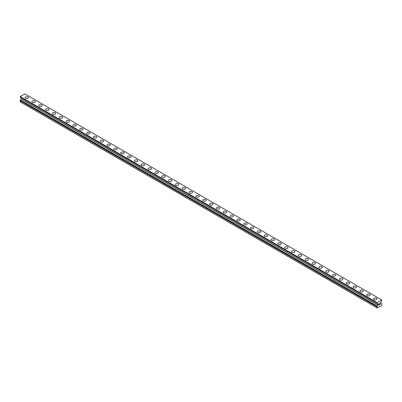<?xml version="1.0" encoding="UTF-8"?>
<svg xmlns="http://www.w3.org/2000/svg" width="402" height="402" viewBox="0 0 402 402"><rect width="100%" height="100%" fill="white"/><g stroke="black" fill="none" stroke-linecap="round" stroke-linejoin="round"><path stroke-width="0.6" d="M25.07 97.691A1.693 0.975 180 0 1 26.115 96.792A1.693 0.975 180 0 1 27.959 97.003A1.693 0.975 180 0 1 28.452 97.691A1.693 0.975 180 0 1 27.411 98.596A1.693 0.975 180 0 1 25.567 98.384A1.693 0.975 180 0 1 25.07 97.691A1.693 0.975 180 0 1 26.115 96.792A1.693 0.975 180 0 1 27.959 97.003A1.693 0.975 180 0 1 28.452 97.691M31.904 101.636A1.693 0.975 180 0 1 32.949 100.736A1.693 0.975 180 0 1 34.793 100.947A1.693 0.975 180 0 1 35.286 101.641A1.693 0.975 180 0 1 34.24 102.54A1.693 0.975 180 0 1 32.401 102.329A1.693 0.975 180 0 1 31.904 101.636A1.693 0.975 180 0 1 32.949 100.736A1.693 0.975 180 0 1 34.793 100.947A1.693 0.975 180 0 1 35.286 101.636M38.738 105.58A1.693 0.975 180 0 1 39.783 104.681A1.693 0.975 180 0 1 41.622 104.892A1.693 0.975 180 0 1 42.12 105.585A1.693 0.975 180 0 1 41.074 106.485A1.693 0.975 180 0 1 39.23 106.274A1.693 0.975 180 0 1 38.738 105.58A1.693 0.975 180 0 1 39.783 104.681A1.693 0.975 180 0 1 41.622 104.892A1.693 0.975 180 0 1 42.12 105.58M45.572 109.525A1.693 0.975 180 0 1 46.612 108.625A1.693 0.975 180 0 1 48.456 108.836A1.693 0.975 180 0 1 48.954 109.53A1.693 0.975 180 0 1 47.908 110.429A1.693 0.975 180 0 1 46.064 110.218A1.693 0.975 180 0 1 45.572 109.525A1.693 0.975 180 0 1 46.612 108.625A1.693 0.975 180 0 1 48.456 108.836A1.693 0.975 180 0 1 48.954 109.525M52.401 113.475A1.693 0.975 180 0 1 53.446 112.57A1.693 0.975 180 0 1 55.29 112.781A1.693 0.975 180 0 1 55.783 113.475A1.693 0.975 180 0 1 54.742 114.374A1.693 0.975 180 0 1 52.898 114.163A1.693 0.975 180 0 1 52.401 113.475A1.693 0.975 180 0 1 53.446 112.57A1.693 0.975 180 0 1 55.29 112.786A1.693 0.975 180 0 1 55.783 113.475M59.235 117.419A1.693 0.975 180 0 1 60.28 116.515A1.693 0.975 180 0 1 62.124 116.726A1.693 0.975 180 0 1 62.617 117.419A1.693 0.975 180 0 1 61.571 118.319A1.693 0.975 180 0 1 59.732 118.108A1.693 0.975 180 0 1 59.235 117.419A1.693 0.975 180 0 1 60.28 116.515A1.693 0.975 180 0 1 62.124 116.731A1.693 0.975 180 0 1 62.617 117.419M66.069 121.364A1.693 0.975 180 0 1 67.114 120.459A1.693 0.975 180 0 1 68.953 120.67A1.693 0.975 180 0 1 69.451 121.364A1.693 0.975 180 0 1 68.405 122.263A1.693 0.975 180 0 1 66.561 122.052A1.693 0.975 180 0 1 66.069 121.364A1.693 0.975 180 0 1 67.114 120.459A1.693 0.975 180 0 1 68.953 120.675A1.693 0.975 180 0 1 69.451 121.364M72.903 125.308A1.693 0.975 180 0 1 73.943 124.404A1.693 0.975 180 0 1 75.787 124.615A1.693 0.975 180 0 1 76.285 125.308A1.693 0.975 180 0 1 75.239 126.208A1.693 0.975 180 0 1 73.395 125.997A1.693 0.975 180 0 1 72.903 125.308A1.693 0.975 180 0 1 73.948 124.409A1.693 0.975 180 0 1 75.787 124.62A1.693 0.975 180 0 1 76.285 125.308M79.732 129.253A1.693 0.975 180 0 1 80.777 128.349A1.693 0.975 180 0 1 82.621 128.56A1.693 0.975 180 0 1 83.113 129.253A1.693 0.975 180 0 1 82.073 130.153A1.693 0.975 180 0 1 80.229 129.941A1.693 0.975 180 0 1 79.732 129.253A1.693 0.975 180 0 1 80.777 128.354A1.693 0.975 180 0 1 82.621 128.565A1.693 0.975 180 0 1 83.113 129.253M86.566 133.198A1.693 0.975 180 0 1 87.611 132.293A1.693 0.975 180 0 1 89.455 132.504A1.693 0.975 180 0 1 89.947 133.198A1.693 0.975 180 0 1 88.907 134.097A1.693 0.975 180 0 1 87.063 133.886A1.693 0.975 180 0 1 86.566 133.198A1.693 0.975 180 0 1 87.611 132.298A1.693 0.975 180 0 1 89.455 132.509A1.693 0.975 180 0 1 89.947 133.198M93.4 137.142A1.693 0.975 180 0 1 94.445 136.238A1.693 0.975 180 0 1 96.284 136.449A1.693 0.975 180 0 1 96.781 137.142A1.693 0.975 180 0 1 95.736 138.042A1.693 0.975 180 0 1 93.897 137.831A1.693 0.975 180 0 1 93.4 137.142A1.693 0.975 180 0 1 94.445 136.243A1.693 0.975 180 0 1 96.284 136.454A1.693 0.975 180 0 1 96.781 137.142M100.234 141.087A1.693 0.975 180 0 1 101.279 140.182A1.693 0.975 180 0 1 103.118 140.398A1.693 0.975 180 0 1 103.615 141.087A1.693 0.975 180 0 1 102.57 141.986A1.693 0.975 180 0 1 100.726 141.775A1.693 0.975 180 0 1 100.234 141.087A1.693 0.975 180 0 1 101.279 140.187A1.693 0.975 180 0 1 103.118 140.398A1.693 0.975 180 0 1 103.615 141.087M107.068 145.032A1.693 0.975 180 0 1 108.108 144.127A1.693 0.975 180 0 1 109.952 144.343A1.693 0.975 180 0 1 110.45 145.032A1.693 0.975 180 0 1 109.404 145.931A1.693 0.975 180 0 1 107.56 145.72A1.693 0.975 180 0 1 107.068 145.032A1.693 0.975 180 0 1 108.108 144.132A1.693 0.975 180 0 1 109.952 144.343A1.693 0.975 180 0 1 110.45 145.032M113.897 148.976A1.693 0.975 180 0 1 114.942 148.077A1.693 0.975 180 0 1 116.786 148.288A1.693 0.975 180 0 1 117.278 148.976A1.693 0.975 180 0 1 116.238 149.881A1.693 0.975 180 0 1 114.394 149.665A1.693 0.975 180 0 1 113.897 148.976A1.693 0.975 180 0 1 114.942 148.077A1.693 0.975 180 0 1 116.786 148.288A1.693 0.975 180 0 1 117.278 148.976M120.731 152.921A1.693 0.975 180 0 1 121.776 152.021A1.693 0.975 180 0 1 123.62 152.232A1.693 0.975 180 0 1 124.112 152.921A1.693 0.975 180 0 1 123.067 153.825A1.693 0.975 180 0 1 121.228 153.609A1.693 0.975 180 0 1 120.731 152.921A1.693 0.975 180 0 1 121.776 152.021A1.693 0.975 180 0 1 123.62 152.232A1.693 0.975 180 0 1 124.112 152.921M127.565 156.865A1.693 0.975 180 0 1 128.61 155.966A1.693 0.975 180 0 1 130.449 156.177A1.693 0.975 180 0 1 130.946 156.865A1.693 0.975 180 0 1 129.901 157.77A1.693 0.975 180 0 1 128.057 157.559A1.693 0.975 180 0 1 127.565 156.865A1.693 0.975 180 0 1 128.61 155.966A1.693 0.975 180 0 1 130.449 156.177A1.693 0.975 180 0 1 130.946 156.865M134.399 160.81A1.693 0.975 180 0 1 135.439 159.911A1.693 0.975 180 0 1 137.283 160.122A1.693 0.975 180 0 1 137.78 160.81A1.693 0.975 180 0 1 136.735 161.715A1.693 0.975 180 0 1 134.891 161.503A1.693 0.975 180 0 1 134.399 160.81A1.693 0.975 180 0 1 135.444 159.911A1.693 0.975 180 0 1 137.283 160.122A1.693 0.975 180 0 1 137.78 160.81M141.228 164.755A1.693 0.975 180 0 1 142.273 163.855A1.693 0.975 180 0 1 144.117 164.066A1.693 0.975 180 0 1 144.609 164.755A1.693 0.975 180 0 1 143.569 165.659A1.693 0.975 180 0 1 141.725 165.448A1.693 0.975 180 0 1 141.228 164.755A1.693 0.975 180 0 1 142.273 163.855A1.693 0.975 180 0 1 144.117 164.066A1.693 0.975 180 0 1 144.609 164.755M148.062 168.704A1.693 0.975 180 0 1 149.107 167.8A1.693 0.975 180 0 1 150.951 168.011A1.693 0.975 180 0 1 151.443 168.704M150.951 168.011A1.693 0.975 180 0 1 151.443 168.699A1.693 0.975 180 0 1 150.398 169.604A1.693 0.975 180 0 1 148.559 169.393A1.693 0.975 180 0 1 148.062 168.699A1.693 0.975 180 0 1 149.107 167.8A1.693 0.975 180 0 1 150.951 168.011M154.896 172.649A1.693 0.975 180 0 1 155.941 171.744A1.693 0.975 180 0 1 157.78 171.955A1.693 0.975 180 0 1 158.277 172.649M157.78 171.955A1.693 0.975 180 0 1 158.277 172.644A1.693 0.975 180 0 1 157.232 173.548A1.693 0.975 180 0 1 155.393 173.337A1.693 0.975 180 0 1 154.896 172.644A1.693 0.975 180 0 1 155.941 171.744A1.693 0.975 180 0 1 157.78 171.955M161.73 176.594A1.693 0.975 180 0 1 162.775 175.689A1.693 0.975 180 0 1 164.614 175.9A1.693 0.975 180 0 1 165.111 176.594M164.614 175.9A1.693 0.975 180 0 1 165.111 176.589A1.693 0.975 180 0 1 164.066 177.493A1.693 0.975 180 0 1 162.222 177.282A1.693 0.975 180 0 1 161.73 176.589A1.693 0.975 180 0 1 162.77 175.689A1.693 0.975 180 0 1 164.614 175.9M168.559 180.538A1.693 0.975 180 0 1 169.604 179.634A1.693 0.975 180 0 1 171.448 179.845A1.693 0.975 180 0 1 171.945 180.538A1.693 0.975 180 0 1 170.9 181.438A1.693 0.975 180 0 1 169.056 181.227A1.693 0.975 180 0 1 168.559 180.538A1.693 0.975 180 0 1 169.604 179.634A1.693 0.975 180 0 1 171.448 179.85A1.693 0.975 180 0 1 171.945 180.538M175.393 184.483A1.693 0.975 180 0 1 176.438 183.578A1.693 0.975 180 0 1 178.282 183.789A1.693 0.975 180 0 1 178.774 184.483A1.693 0.975 180 0 1 177.734 185.382A1.693 0.975 180 0 1 175.89 185.171A1.693 0.975 180 0 1 175.393 184.483A1.693 0.975 180 0 1 176.438 183.578A1.693 0.975 180 0 1 178.282 183.794A1.693 0.975 180 0 1 178.774 184.483M182.227 188.427A1.693 0.975 180 0 1 183.272 187.523A1.693 0.975 180 0 1 185.116 187.734A1.693 0.975 180 0 1 185.608 188.427A1.693 0.975 180 0 1 184.563 189.327A1.693 0.975 180 0 1 182.724 189.116A1.693 0.975 180 0 1 182.227 188.427A1.693 0.975 180 0 1 183.272 187.523A1.693 0.975 180 0 1 185.116 187.739A1.693 0.975 180 0 1 185.608 188.427M189.061 192.372A1.693 0.975 180 0 1 190.106 191.468A1.693 0.975 180 0 1 191.945 191.679A1.693 0.975 180 0 1 192.442 192.372A1.693 0.975 180 0 1 191.397 193.272A1.693 0.975 180 0 1 189.553 193.06A1.693 0.975 180 0 1 189.061 192.372A1.693 0.975 180 0 1 190.106 191.473A1.693 0.975 180 0 1 191.945 191.684A1.693 0.975 180 0 1 192.442 192.372M195.895 196.317A1.693 0.975 180 0 1 196.935 195.412A1.693 0.975 180 0 1 198.779 195.623A1.693 0.975 180 0 1 199.276 196.317A1.693 0.975 180 0 1 198.231 197.216A1.693 0.975 180 0 1 196.387 197.005A1.693 0.975 180 0 1 195.895 196.317A1.693 0.975 180 0 1 196.935 195.417A1.693 0.975 180 0 1 198.779 195.628A1.693 0.975 180 0 1 199.276 196.317M202.724 200.261A1.693 0.975 180 0 1 203.769 199.357A1.693 0.975 180 0 1 205.613 199.568A1.693 0.975 180 0 1 206.105 200.261A1.693 0.975 180 0 1 205.065 201.161A1.693 0.975 180 0 1 203.221 200.95A1.693 0.975 180 0 1 202.724 200.261A1.693 0.975 180 0 1 203.769 199.362A1.693 0.975 180 0 1 205.613 199.573A1.693 0.975 180 0 1 206.105 200.261M209.558 204.206A1.693 0.975 180 0 1 210.603 203.301A1.693 0.975 180 0 1 212.447 203.512A1.693 0.975 180 0 1 212.939 204.206A1.693 0.975 180 0 1 211.894 205.105A1.693 0.975 180 0 1 210.055 204.894A1.693 0.975 180 0 1 209.558 204.206A1.693 0.975 180 0 1 210.603 203.306A1.693 0.975 180 0 1 212.447 203.518A1.693 0.975 180 0 1 212.939 204.206M216.392 208.151A1.693 0.975 180 0 1 217.437 207.246A1.693 0.975 180 0 1 219.276 207.462A1.693 0.975 180 0 1 219.773 208.151A1.693 0.975 180 0 1 218.728 209.05A1.693 0.975 180 0 1 216.884 208.839A1.693 0.975 180 0 1 216.392 208.151A1.693 0.975 180 0 1 217.437 207.251A1.693 0.975 180 0 1 219.276 207.462A1.693 0.975 180 0 1 219.773 208.151M223.226 212.095A1.693 0.975 180 0 1 224.266 211.191A1.693 0.975 180 0 1 226.11 211.407A1.693 0.975 180 0 1 226.607 212.095A1.693 0.975 180 0 1 225.562 212.995A1.693 0.975 180 0 1 223.718 212.784A1.693 0.975 180 0 1 223.226 212.095A1.693 0.975 180 0 1 224.271 211.196A1.693 0.975 180 0 1 226.11 211.407A1.693 0.975 180 0 1 226.607 212.095M230.055 216.04A1.693 0.975 180 0 1 231.1 215.14A1.693 0.975 180 0 1 232.944 215.351A1.693 0.975 180 0 1 233.441 216.04A1.693 0.975 180 0 1 232.396 216.944A1.693 0.975 180 0 1 230.552 216.728A1.693 0.975 180 0 1 230.055 216.04A1.693 0.975 180 0 1 231.1 215.14A1.693 0.975 180 0 1 232.944 215.351A1.693 0.975 180 0 1 233.441 216.04M236.889 219.984A1.693 0.975 180 0 1 237.934 219.085A1.693 0.975 180 0 1 239.778 219.296A1.693 0.975 180 0 1 240.27 219.984A1.693 0.975 180 0 1 239.23 220.889A1.693 0.975 180 0 1 237.386 220.673A1.693 0.975 180 0 1 236.889 219.984A1.693 0.975 180 0 1 237.934 219.085A1.693 0.975 180 0 1 239.778 219.296A1.693 0.975 180 0 1 240.27 219.984M243.723 223.929A1.693 0.975 180 0 1 244.768 223.03A1.693 0.975 180 0 1 246.607 223.241A1.693 0.975 180 0 1 247.104 223.929A1.693 0.975 180 0 1 246.059 224.834A1.693 0.975 180 0 1 244.22 224.623A1.693 0.975 180 0 1 243.723 223.929A1.693 0.975 180 0 1 244.768 223.03A1.693 0.975 180 0 1 246.607 223.241A1.693 0.975 180 0 1 247.104 223.929M250.557 227.874A1.693 0.975 180 0 1 251.602 226.974A1.693 0.975 180 0 1 253.441 227.185A1.693 0.975 180 0 1 253.938 227.874A1.693 0.975 180 0 1 252.893 228.778A1.693 0.975 180 0 1 251.049 228.567A1.693 0.975 180 0 1 250.557 227.874A1.693 0.975 180 0 1 251.602 226.974A1.693 0.975 180 0 1 253.441 227.185A1.693 0.975 180 0 1 253.938 227.874M257.391 231.818A1.693 0.975 180 0 1 258.431 230.919A1.693 0.975 180 0 1 260.275 231.13A1.693 0.975 180 0 1 260.772 231.818A1.693 0.975 180 0 1 259.727 232.723A1.693 0.975 180 0 1 257.883 232.512A1.693 0.975 180 0 1 257.391 231.818A1.693 0.975 180 0 1 258.431 230.919A1.693 0.975 180 0 1 260.275 231.13A1.693 0.975 180 0 1 260.772 231.818M264.22 235.763A1.693 0.975 180 0 1 265.265 234.863A1.693 0.975 180 0 1 267.109 235.075A1.693 0.975 180 0 1 267.601 235.768A1.693 0.975 180 0 1 266.561 236.667A1.693 0.975 180 0 1 264.717 236.456A1.693 0.975 180 0 1 264.22 235.763A1.693 0.975 180 0 1 265.265 234.863A1.693 0.975 180 0 1 267.109 235.075A1.693 0.975 180 0 1 267.601 235.763M271.054 239.708A1.693 0.975 180 0 1 272.099 238.808A1.693 0.975 180 0 1 273.943 239.019A1.693 0.975 180 0 1 274.435 239.713A1.693 0.975 180 0 1 273.39 240.612A1.693 0.975 180 0 1 271.551 240.401A1.693 0.975 180 0 1 271.054 239.708A1.693 0.975 180 0 1 272.099 238.808A1.693 0.975 180 0 1 273.943 239.019A1.693 0.975 180 0 1 274.435 239.708M277.888 243.652A1.693 0.975 180 0 1 278.933 242.753A1.693 0.975 180 0 1 280.772 242.964A1.693 0.975 180 0 1 281.269 243.657A1.693 0.975 180 0 1 280.224 244.557A1.693 0.975 180 0 1 278.38 244.346A1.693 0.975 180 0 1 277.888 243.652A1.693 0.975 180 0 1 278.933 242.753A1.693 0.975 180 0 1 280.772 242.964A1.693 0.975 180 0 1 281.269 243.652M284.722 247.597A1.693 0.975 180 0 1 285.762 246.697A1.693 0.975 180 0 1 287.606 246.908A1.693 0.975 180 0 1 288.103 247.602A1.693 0.975 180 0 1 287.058 248.501A1.693 0.975 180 0 1 285.214 248.29A1.693 0.975 180 0 1 284.722 247.597A1.693 0.975 180 0 1 285.767 246.697A1.693 0.975 180 0 1 287.606 246.908A1.693 0.975 180 0 1 288.103 247.597M291.55 251.546A1.693 0.975 180 0 1 292.596 250.642A1.693 0.975 180 0 1 294.44 250.853A1.693 0.975 180 0 1 294.932 251.546A1.693 0.975 180 0 1 293.892 252.446A1.693 0.975 180 0 1 292.048 252.235A1.693 0.975 180 0 1 291.55 251.546A1.693 0.975 180 0 1 292.596 250.642A1.693 0.975 180 0 1 294.44 250.858A1.693 0.975 180 0 1 294.932 251.546M298.384 255.491A1.693 0.975 180 0 1 299.43 254.587A1.693 0.975 180 0 1 301.274 254.798A1.693 0.975 180 0 1 301.766 255.491A1.693 0.975 180 0 1 300.721 256.391A1.693 0.975 180 0 1 298.882 256.18A1.693 0.975 180 0 1 298.384 255.491A1.693 0.975 180 0 1 299.43 254.587A1.693 0.975 180 0 1 301.274 254.803A1.693 0.975 180 0 1 301.766 255.491M305.218 259.436A1.693 0.975 180 0 1 306.264 258.531A1.693 0.975 180 0 1 308.103 258.742A1.693 0.975 180 0 1 308.6 259.436A1.693 0.975 180 0 1 307.555 260.335A1.693 0.975 180 0 1 305.716 260.124A1.693 0.975 180 0 1 305.218 259.436A1.693 0.975 180 0 1 306.264 258.536A1.693 0.975 180 0 1 308.103 258.747A1.693 0.975 180 0 1 308.6 259.436M312.052 263.38A1.693 0.975 180 0 1 313.093 262.476A1.693 0.975 180 0 1 314.937 262.687A1.693 0.975 180 0 1 315.434 263.38A1.693 0.975 180 0 1 314.389 264.28A1.693 0.975 180 0 1 312.545 264.069A1.693 0.975 180 0 1 312.052 263.38A1.693 0.975 180 0 1 313.098 262.481A1.693 0.975 180 0 1 314.937 262.692A1.693 0.975 180 0 1 315.434 263.38M318.886 267.325A1.693 0.975 180 0 1 319.927 266.42A1.693 0.975 180 0 1 321.771 266.632A1.693 0.975 180 0 1 322.268 267.325A1.693 0.975 180 0 1 321.223 268.224A1.693 0.975 180 0 1 319.379 268.013A1.693 0.975 180 0 1 318.886 267.325A1.693 0.975 180 0 1 319.927 266.425A1.693 0.975 180 0 1 321.771 266.637A1.693 0.975 180 0 1 322.268 267.325M325.715 271.27A1.693 0.975 180 0 1 326.761 270.365A1.693 0.975 180 0 1 328.605 270.576A1.693 0.975 180 0 1 329.097 271.27A1.693 0.975 180 0 1 328.057 272.169A1.693 0.975 180 0 1 326.213 271.958A1.693 0.975 180 0 1 325.715 271.27A1.693 0.975 180 0 1 326.761 270.37A1.693 0.975 180 0 1 328.605 270.581A1.693 0.975 180 0 1 329.097 271.27M332.549 275.214A1.693 0.975 180 0 1 333.595 274.31A1.693 0.975 180 0 1 335.439 274.526A1.693 0.975 180 0 1 335.931 275.214A1.693 0.975 180 0 1 334.886 276.114A1.693 0.975 180 0 1 333.047 275.903A1.693 0.975 180 0 1 332.549 275.214A1.693 0.975 180 0 1 333.595 274.315A1.693 0.975 180 0 1 335.439 274.526A1.693 0.975 180 0 1 335.931 275.214M339.383 279.159A1.693 0.975 180 0 1 340.429 278.254A1.693 0.975 180 0 1 342.268 278.47A1.693 0.975 180 0 1 342.765 279.159A1.693 0.975 180 0 1 341.72 280.058A1.693 0.975 180 0 1 339.876 279.847A1.693 0.975 180 0 1 339.383 279.159A1.693 0.975 180 0 1 340.429 278.259A1.693 0.975 180 0 1 342.268 278.47A1.693 0.975 180 0 1 342.765 279.159M346.217 283.103A1.693 0.975 180 0 1 347.258 282.204A1.693 0.975 180 0 1 349.102 282.415A1.693 0.975 180 0 1 349.599 283.103A1.693 0.975 180 0 1 348.554 284.008A1.693 0.975 180 0 1 346.71 283.792A1.693 0.975 180 0 1 346.217 283.103A1.693 0.975 180 0 1 347.263 282.204A1.693 0.975 180 0 1 349.102 282.415A1.693 0.975 180 0 1 349.599 283.103M353.046 287.048A1.693 0.975 180 0 1 354.092 286.149A1.693 0.975 180 0 1 355.936 286.36A1.693 0.975 180 0 1 356.428 287.048A1.693 0.975 180 0 1 355.388 287.953A1.693 0.975 180 0 1 353.544 287.737A1.693 0.975 180 0 1 353.046 287.048A1.693 0.975 180 0 1 354.092 286.149A1.693 0.975 180 0 1 355.936 286.36A1.693 0.975 180 0 1 356.428 287.048M359.88 290.993A1.693 0.975 180 0 1 360.926 290.093A1.693 0.975 180 0 1 362.77 290.304A1.693 0.975 180 0 1 363.262 290.993A1.693 0.975 180 0 1 362.217 291.897A1.693 0.975 180 0 1 360.378 291.686A1.693 0.975 180 0 1 359.88 290.993A1.693 0.975 180 0 1 360.926 290.093A1.693 0.975 180 0 1 362.77 290.304A1.693 0.975 180 0 1 363.262 290.993M366.714 294.937A1.693 0.975 180 0 1 367.76 294.038A1.693 0.975 180 0 1 369.599 294.249A1.693 0.975 180 0 1 370.096 294.937A1.693 0.975 180 0 1 369.051 295.842A1.693 0.975 180 0 1 367.207 295.631A1.693 0.975 180 0 1 366.714 294.937A1.693 0.975 180 0 1 367.76 294.038A1.693 0.975 180 0 1 369.599 294.249A1.693 0.975 180 0 1 370.096 294.937M373.548 298.882A1.693 0.975 180 0 1 374.589 297.982A1.693 0.975 180 0 1 376.433 298.194A1.693 0.975 180 0 1 376.93 298.882A1.693 0.975 180 0 1 375.885 299.786A1.693 0.975 180 0 1 374.041 299.575A1.693 0.975 180 0 1 373.548 298.882A1.693 0.975 180 0 1 374.594 297.982A1.693 0.975 180 0 1 376.433 298.194A1.693 0.975 180 0 1 376.93 298.882M379.352 304.746L378.87 304.947L379.131 304.294L378.87 304.952L379.352 304.746L378.805 305.058L378.805 303.977L379.352 303.661L378.87 304.445L379.347 303.661M378.805 305.058L379.347 304.741M379.724 303.721L380.222 303.259M380.227 303.58L380.091 303.857L380.222 303.575M380.091 303.857L379.8 304.409L380.091 303.857M379.8 304.409L380.312 304.118L379.8 304.409M379.669 304.56L380.312 304.188L379.669 304.56L380.207 303.48L379.83 303.505L380.207 303.384M381.88 304.023L380.96 303.329L380.96 302.108L381.815 300.018L377.202 302.681L377.131 303.088L378.056 303.786L378.056 305.007L377.116 306.821L377.116 307.957L381.644 305.641L381.9 304.058L381.598 303.862L381.885 304.028M20.401 97.133L377.408 303.369M21.015 97.611L378.031 303.731L21.015 97.611L21.04 98.882L20.1 100.701L20.1 101.837L377.116 307.957M381.815 300.018L24.798 93.897L20.185 96.56L20.115 96.967L377.131 303.088L20.115 96.967M377.202 302.681L20.185 96.56M377.408 306.254L20.391 100.133M377.131 302.801L20.115 96.681M377.116 302.852L20.1 96.731M377.116 303.058L20.1 96.937M378.056 303.786L21.04 97.666M378.056 305.007L21.04 98.882M378.031 305.093L21.015 98.967M377.408 306.173L20.391 100.048M377.408 306.344L20.391 100.224M377.136 306.766L20.12 100.641M377.116 306.821L20.1 100.701"/></g></svg>
